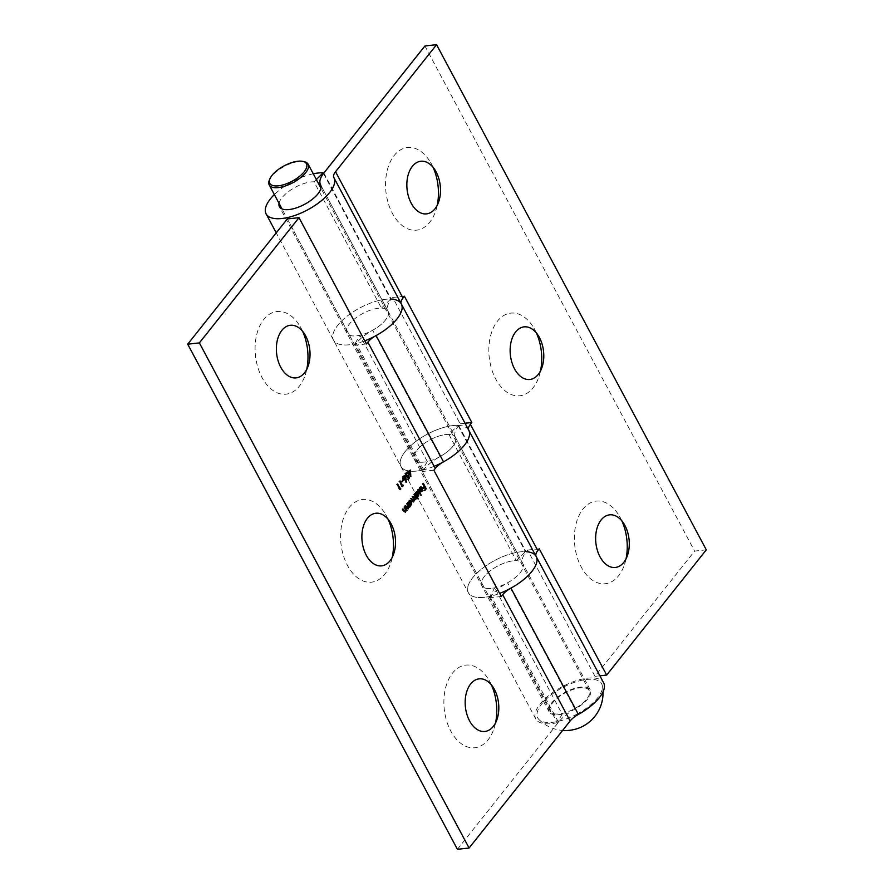<?xml version="1.0" encoding="UTF-8"?>
<svg xmlns="http://www.w3.org/2000/svg" width="894" height="894" viewBox="0 0 894 894"><rect width="100%" height="100%" fill="white"/><g stroke="black" fill="none" stroke-linecap="round" stroke-linejoin="round"><path stroke-width="0.67" stroke-dasharray="4.47 3.35" d="M468.747 430.226A38.431 16.025 -28.1 0 0 427.298 434.182A38.431 16.025 -28.1 0 0 400.948 466.422A38.431 16.025 -28.1 0 0 422.404 470.11L427.298 461.539A23.311 9.722 151.9 0 1 414.291 459.304A23.311 9.722 151.9 0 1 430.271 439.747A23.311 9.722 151.9 0 1 455.415 437.345A23.311 9.722 151.9 0 1 440.116 456.521A30.24 12.605 -28.1 0 0 423.611 469.696L422.191 471.496L489.621 597.773L491.041 595.985A30.24 12.605 151.9 0 1 507.546 582.799A23.311 9.722 -28.1 0 0 522.834 563.622A23.311 9.722 -28.1 0 0 497.701 566.025A23.311 9.722 -28.1 0 0 481.71 585.581A23.311 9.722 -28.1 0 0 494.728 587.816L489.834 596.387A38.431 16.025 151.9 0 1 468.378 592.7A38.431 16.025 151.9 0 1 485.084 566.416A38.431 16.025 151.9 0 1 526.063 551.687M457.415 849.3L558.471 722.263A30.24 12.605 151.9 0 1 574.965 709.087A23.311 9.722 -28.1 0 0 590.264 689.9A23.311 9.722 -28.1 0 0 565.131 692.314A23.311 9.722 -28.1 0 0 549.139 711.859A23.311 9.722 -28.1 0 0 562.158 714.094L494.728 587.816M562.158 714.094L557.264 722.665L489.834 596.387M422.404 470.11L354.974 343.821A38.431 16.025 151.9 0 1 333.518 340.145A38.431 16.025 151.9 0 1 350.236 313.861A38.431 16.025 151.9 0 1 391.203 299.121M388.141 519.347A41.582 26.228 83.8 0 0 386.61 516.218A41.582 26.228 83.8 0 0 385.605 514.43A41.582 26.228 83.8 0 0 348.705 508.172A41.582 26.228 83.8 0 0 347.464 565.433A41.582 26.228 83.8 0 0 390.846 562.605A41.582 26.228 83.8 0 0 392.265 557.264M302.641 331.372A41.582 26.228 83.8 0 0 301.11 328.243A41.582 26.228 83.8 0 0 300.105 326.455A41.582 26.228 83.8 0 0 263.205 320.197A41.582 26.228 83.8 0 0 261.964 377.447A41.582 26.228 83.8 0 0 305.346 374.631A41.582 26.228 83.8 0 0 306.765 369.289M491.432 684.96A41.582 26.228 83.8 0 0 489.901 681.831A41.582 26.228 83.8 0 0 488.895 680.043A41.582 26.228 83.8 0 0 452.006 673.785A41.582 26.228 83.8 0 0 450.766 731.035A41.582 26.228 83.8 0 0 494.136 728.219A41.582 26.228 83.8 0 0 495.567 722.866M287.332 218.929L354.762 345.207L356.192 343.419A30.24 12.605 151.9 0 1 372.686 330.244A23.311 9.722 -28.1 0 0 387.985 311.067A23.311 9.722 -28.1 0 0 362.841 313.47A23.311 9.722 -28.1 0 0 346.861 333.026A23.311 9.722 -28.1 0 0 359.869 335.25L354.974 343.821M427.298 461.539L359.869 335.25M557.264 722.665A38.431 16.025 151.9 0 1 535.808 718.988A38.431 16.025 151.9 0 1 562.158 686.748A38.431 16.025 151.9 0 1 603.606 682.781M366.428 343.944L354.762 345.207M501.288 596.499L489.621 597.773M433.858 470.222L422.191 471.496M404.021 506.619L406.111 510.519L405.451 510.172L404.993 512.038L403.071 511.133L402.009 509.144L403.775 511.469L404.781 511.502L405.004 509.479L403.742 506.965L404.993 506.507M405.82 510.876L406.792 510.765M405.451 510.172L406.099 510.094M402.009 509.144L402.982 509.032M402.289 508.787L403.261 508.686M405.753 511.39L404.267 511.424M405.004 509.479L405.977 509.379M403.742 506.965L404.714 506.864M406.669 503.277L408.759 507.177L408.1 506.831L407.642 508.697L405.731 507.803L404.658 505.803L406.435 508.138L407.44 508.161L407.664 506.149L406.39 503.635L407.642 503.166M408.48 507.535L409.452 507.434M408.1 506.831L408.759 506.764M404.658 505.803L405.63 505.702M404.948 505.456L405.921 505.345M408.413 508.06L406.915 508.083M407.664 506.149L408.636 506.038M406.39 503.635L407.362 503.523M410.424 500.863L410.648 504.92L409.296 505.3L410.212 505.959M409.687 506.015L410.38 506.272M409.407 506.373L407.318 502.462L408.29 502.361M407.318 502.462L408.569 502.003M407.597 502.115L408.491 502.73M407.966 502.786L408.502 500.863L409.474 500.763M408.502 500.863L409.81 500.439M410.648 504.92L409.832 505.244M409.318 500.986L408.636 504.06L410.391 504.451L410.491 501.746L409.15 501.31M409.754 504.842L411.363 504.339M410.491 501.746L411.463 501.635M413.721 494.427L415.799 498.327L415.162 498.003L414.76 499.746L413.531 499.724L413.196 501.724L411.43 500.841L410.29 498.729L412.983 501.176L411.866 496.751L414.559 499.21L413.43 494.784L414.682 494.315M415.52 498.684L416.492 498.584M415.162 498.003L415.833 497.936M410.29 498.729L411.262 498.617M410.581 498.371L411.553 498.26M411.866 496.751L412.838 496.651M412.145 496.393L413.117 496.293M413.43 494.784L414.403 494.673M417.464 492.013L417.688 496.069L416.325 496.416L418.09 498.684M417.565 498.74L418.258 498.997M417.286 499.098L414.358 493.611L415.33 493.51M414.358 493.611L415.609 493.153M414.637 493.264L415.531 493.879M415.006 493.935L415.542 492.013L416.515 491.912M415.542 492.013L416.85 491.588M417.688 496.069L416.85 496.36M416.358 492.136L415.676 495.209L417.431 495.6L417.543 492.896L416.191 492.46M416.794 495.991L418.403 495.488M417.543 492.896L418.504 492.784M417.621 489.521L420.269 495.354L417.342 489.878L418.593 489.409M420.269 495.354L421.23 495.254M417.342 489.878L418.314 489.767M421.096 487.286L421.946 489.51L421.432 491.365L420.102 491.756L419.13 490.717L421.186 488.135L419.957 487.699M420.124 487.398L419.174 489.633L419.767 489.566M419.174 489.633L419.778 489.61M418.805 489.722L419.286 487.308L420.258 487.208M419.286 487.308L420.56 486.895M422.538 489.443L421.946 489.51L422.024 487.811M419.13 490.717L420.102 490.605M421.186 488.135L422.158 488.023M421.409 488.649L419.666 490.84L421.163 490.895L421.677 488.616M420.202 490.784L422.136 490.795M421.566 489.789L422.538 489.688M424.248 486.962L425.265 488.85L423.734 490.772L424.684 488.649L423.812 487.006L422.56 488.571L422.27 488.023L423.51 486.459L422.124 483.855L423.376 483.397M422.404 483.498L424.158 486.772M423.734 490.772L424.706 490.661M423.443 490.225L424.415 490.113M424.684 488.649L425.656 488.549M422.56 488.571L423.532 488.47M422.27 488.023L423.242 487.923M423.51 486.459L424.482 486.358M422.124 483.855L423.097 483.743M399.797 488.906L399.238 489.789L396.668 484.09L399.227 488.884L400.68 488.169M399.238 489.789L400.21 489.677M396.377 484.436L397.349 484.336M396.668 484.09L397.64 483.978M402.211 485.878L401.652 486.749L399.082 481.05L401.641 485.844L403.093 485.14M402.121 485.241L401.641 485.844M401.652 486.749L402.624 486.649M398.791 481.408L399.763 481.296M399.082 481.05L400.054 480.95M402.445 479.799L401.529 481.866L402.445 479.799L403.417 479.698M401.529 481.866L402.501 481.754M401.238 481.318L402.211 481.207M405.06 479.028L405.384 482.291L404.691 479.072L402.613 479.117L402.725 476.245L404.546 476.681L405.038 478.893M405.384 482.291L406.357 482.179M405.016 482.268L405.988 482.168M402.613 479.117L403.585 479.005M404.356 475.742L403.697 476.133M404.379 476.413L405.027 476.625M405.217 476.904L403.004 476.815L402.881 478.726L404.155 478.905L404.244 477.016L403.373 476.77M403.429 478.67L405.127 478.793M407.798 476.223L408.67 478.134M408.491 478.156L407.206 479.776L408.178 479.665M407.206 479.776L406.915 479.229L407.887 479.117M406.915 479.229L408.949 477.776M407.977 477.888L407.709 476.234M407.396 476.267L407.083 476.837L405.161 476.323L406.133 476.223M405.161 476.323L405.25 473.06L406.222 472.96M406.915 473.228L405.25 473.06L406.859 472.557M407.698 473.619L406.725 473.719L407.407 473.328M405.999 475.932L405.53 473.63L406.725 473.719L405.876 473.596M408.357 474.971L406.837 476.223L405.451 475.988L407.809 476.111M407.385 475.072L407.776 476.156M409.497 471.35L409.944 476.547L407.552 473.373L406.96 471.138L407.899 472.021L410.368 470.043M409.396 470.143L409.474 471.149M409.944 476.547L410.827 476.457M409.888 476.625L410.86 476.513M407.91 472.926L409.441 474.893L408.703 471.931M407.552 473.373L408.524 473.272M407.262 472.825L408.234 472.725M407.619 472.367L408.592 472.267M406.96 471.138L407.932 471.037M407.251 470.78L408.212 470.68M434.16 466.333A38.431 16.025 151.9 0 1 400.948 466.422A38.431 16.025 151.9 0 1 417.286 440.407A38.431 16.025 151.9 0 1 457.985 425.376L448.889 434.406A23.311 9.722 -28.1 0 0 424.192 443.525A23.311 9.722 -28.1 0 0 414.291 459.304A23.311 9.722 -28.1 0 0 439.423 456.901A23.311 9.722 -28.1 0 0 455.415 437.345A23.311 9.722 -28.1 0 0 455.392 437.311A30.24 12.605 151.9 0 1 455.37 437.278A30.24 12.605 151.9 0 1 458.723 425.566L460.142 423.778L392.712 297.501L391.293 299.289A30.24 12.605 -28.1 0 0 387.951 310.989A30.24 12.605 -28.1 0 0 387.962 311.034A23.311 9.722 151.9 0 1 387.985 311.067A23.311 9.722 151.9 0 1 372.005 330.612A23.311 9.722 151.9 0 1 346.861 333.026A23.311 9.722 151.9 0 1 356.762 317.247A23.311 9.722 151.9 0 1 381.459 308.128L390.555 299.099A38.431 16.025 -28.1 0 0 349.856 314.129A38.431 16.025 -28.1 0 0 333.518 340.145A38.431 16.025 -28.1 0 0 364.774 340.837M279.062 203.363A23.311 9.722 151.9 0 1 292.472 188.88A23.311 9.722 151.9 0 1 314.029 181.84L381.459 308.128M323.494 173.492L390.555 299.099M314.029 181.84L316.342 179.549M313.269 173.794A38.431 16.025 -28.1 0 0 274.357 194.568M706.294 549.821L694.627 551.095L595.002 676.333L527.572 550.056L526.141 551.844A30.24 12.605 -28.1 0 0 522.8 563.555A30.24 12.605 -28.1 0 0 522.822 563.589A23.311 9.722 151.9 0 1 522.834 563.622A23.311 9.722 151.9 0 1 506.853 583.179A23.311 9.722 151.9 0 1 481.71 585.581A23.311 9.722 151.9 0 1 491.622 569.802A23.311 9.722 151.9 0 1 516.307 560.683L525.415 551.654A38.431 16.025 -28.1 0 0 484.704 566.695A38.431 16.025 -28.1 0 0 468.378 592.7A38.431 16.025 -28.1 0 0 499.623 593.392M424.918 45.974L694.627 551.095M536.4 332.97A41.582 26.228 83.8 0 0 534.869 329.841A41.582 26.228 83.8 0 0 533.863 328.053A41.582 26.228 83.8 0 0 496.963 321.795A41.582 26.228 83.8 0 0 495.723 379.045A41.582 26.228 83.8 0 0 539.104 376.229A41.582 26.228 83.8 0 0 540.524 370.876M621.9 520.945A41.582 26.228 83.8 0 0 620.369 517.816A41.582 26.228 83.8 0 0 619.363 516.028A41.582 26.228 83.8 0 0 582.463 509.77A41.582 26.228 83.8 0 0 581.234 567.019A41.582 26.228 83.8 0 0 624.604 564.203A41.582 26.228 83.8 0 0 626.024 558.851M433.109 167.357A41.582 26.228 83.8 0 0 431.567 164.228A41.582 26.228 83.8 0 0 430.573 162.44A41.582 26.228 83.8 0 0 393.673 156.182A41.582 26.228 83.8 0 0 392.432 213.442A41.582 26.228 83.8 0 0 435.814 210.615A41.582 26.228 83.8 0 0 437.233 205.274M448.889 434.406L516.307 560.683M457.985 425.376L525.415 551.654M595.002 676.333L599.885 675.808M404.379 296.227L392.712 297.501M465.025 423.242L460.142 423.778M539.238 548.793L527.572 550.056M269.396 180.052A22.048 9.197 151.9 0 1 284.337 166.44A22.048 9.197 151.9 0 1 303.96 161.602M550.324 711.389A22.048 9.197 151.9 0 1 550.257 711.266A22.048 9.197 151.9 0 1 565.377 692.772A22.048 9.197 151.9 0 1 589.157 690.492A22.048 9.197 151.9 0 1 574.183 708.908A22.048 9.197 151.9 0 1 550.324 711.389M577.3 713.948A36.229 15.109 151.9 0 1 538.892 719.48A36.229 15.109 151.9 0 1 562.583 687.564A36.229 15.109 151.9 0 1 602.299 685.609A36.229 15.109 151.9 0 1 577.3 713.948M558.471 722.263L491.041 595.985M574.965 709.087L507.546 582.799M423.611 469.696L356.192 343.419M440.116 456.521L372.686 330.244M403.071 511.133L404.043 511.033M404.49 508.384L405.463 508.273M405.731 507.803L406.703 507.691M407.15 505.043L408.122 504.942M411.43 500.841L412.402 500.729M412.682 498.271L413.643 498.17M414.313 496.427L415.285 496.315M323.863 173.011L391.293 299.289M387.951 310.989L320.577 184.823L387.962 311.034M458.723 425.566L526.141 551.844M455.392 437.311L590.264 689.9M549.139 711.859L279.431 206.737M535.808 718.988L276.246 232.876M522.834 563.622L320.555 184.779M390.522 522.755L385.605 514.43M393.852 553.42L390.846 562.605M305.01 334.781L300.105 326.455M308.352 365.445L305.346 374.631M493.812 688.369L488.895 680.043M497.142 719.022L494.136 728.219M405.317 511.692L404.345 511.793M407.966 508.351L406.993 508.451M410.279 500.271L409.307 500.372M410.849 505.311L409.877 505.412M415.196 499.969L414.224 500.07M417.319 491.409L416.347 491.521M417.911 496.427L416.939 496.539M421.029 486.705L420.057 486.805M421.633 491.745L420.661 491.856M421.487 491.186L420.515 491.298M404.613 479.117L403.641 479.229M407.239 476.491L406.267 476.591M333.853 177.593L401.283 303.871M455.37 437.278L522.8 563.555M468.713 430.148L536.143 556.437M538.78 336.379L533.863 328.053M542.11 367.032L539.104 376.229M624.28 524.353L619.363 516.028M627.61 555.006L624.604 564.203M435.479 170.765L430.573 162.44M438.82 201.429L435.814 210.615M589.157 690.492L320.935 188.153M550.257 711.266L282.023 208.928M538.937 719.525A37.526 37.526 0 0 0 562.628 730.432M603.014 691.9A37.526 37.526 0 0 0 602.299 685.62"/><path stroke-width="1.34" d="M407.396 476.267L407.083 476.837L408.055 476.726L406.133 476.223L406.222 472.96L407.988 473.261L406.502 473.529L406.424 475.887L407.809 476.111L408.357 474.971L409.463 478.044L408.178 479.665L408.949 477.776L408.368 476.156L407.385 477.15M406.222 472.96L406.859 472.557M407.698 473.619L405.876 473.596M405.999 475.932L407.809 476.111M403.417 479.698L402.501 481.754L403.417 479.698M400.68 488.169L400.21 489.677L397.64 483.978L400.199 488.783L400.68 488.169M420.258 487.208L422.482 487.766L422.404 491.253L421.074 491.644L420.102 490.605L422.158 488.023L420.549 487.643L419.778 489.61L421.029 486.705M421.566 491.175L422.404 491.253L421.074 491.644M420.135 487.386L421.108 487.286L419.957 487.699M416.515 491.912L418.794 492.438L418.66 495.969L417.297 496.304L418.258 498.997L415.33 493.51L415.978 493.834L417.319 491.409M417.822 495.879L416.85 496.36M409.474 500.763L411.754 501.288L411.62 504.819L410.268 505.188L410.38 506.272L408.29 502.361L408.938 502.685L410.279 500.271M410.782 504.73L409.832 505.244M405.206 511.703L402.982 509.032L404.747 511.368L405.753 511.39L404.993 506.507L407.083 510.418L406.424 510.061L405.384 512.296M404.267 511.424L405.753 511.39M526.063 551.687A38.431 16.025 151.9 0 1 536.177 556.504A38.431 16.025 151.9 0 1 510.955 588.118A15.12 6.303 -28.1 0 0 502.707 594.711L501.288 596.499L433.858 470.222L435.277 468.434A15.12 6.303 151.9 0 1 443.525 461.84A38.431 16.025 -28.1 0 0 468.747 430.226A38.431 16.025 151.9 0 1 434.16 466.333M391.203 299.121A38.431 16.025 151.9 0 1 401.317 303.938A38.431 16.025 151.9 0 1 376.106 335.563A15.12 6.303 -28.1 0 0 367.859 342.156L366.428 343.944L298.998 217.667L199.373 342.905L187.706 344.179L287.332 218.929L298.998 217.667M499.623 593.392A38.431 16.025 -28.1 0 0 536.177 556.504L603.606 682.781A38.431 16.025 151.9 0 1 578.384 714.407A15.12 6.303 -28.1 0 0 570.137 720.989L469.082 848.026L199.373 342.905M391.159 523.895A26.462 16.684 -96.2 0 1 393.852 553.42A26.462 16.684 -96.2 0 1 369.758 560.348A26.462 16.684 -96.2 0 1 365.501 521.18A26.462 16.684 -96.2 0 1 390.522 522.755A26.462 16.684 -96.2 0 1 391.159 523.895M305.659 335.921A26.462 16.684 -96.2 0 1 308.352 365.445A26.462 16.684 -96.2 0 1 284.258 372.373A26.462 16.684 -96.2 0 1 279.99 333.205A26.462 16.684 -96.2 0 1 305.01 334.781A26.462 16.684 -96.2 0 1 305.659 335.921M494.449 689.509A26.462 16.684 -96.2 0 1 497.142 719.022A26.462 16.684 -96.2 0 1 473.049 725.95A26.462 16.684 -96.2 0 1 468.791 686.782A26.462 16.684 -96.2 0 1 493.812 688.369A26.462 16.684 -96.2 0 1 494.449 689.509M407.854 508.362L405.63 505.702L407.407 508.027L408.413 508.06L407.642 503.166L409.731 507.077L409.072 506.73L408.033 508.954M406.915 508.083L408.413 508.06M413.419 501.333L411.262 498.617L413.956 501.076L413.117 496.293L415.531 499.098L414.682 494.315L416.772 498.226L416.135 497.902L415.732 499.645L414.503 499.612L413.654 501.936M415.129 498.953L414.76 499.746L415.732 499.645L414.235 499.645M412.603 501.422L413.956 501.076M414.19 499.444L415.531 499.098M418.593 489.409L421.23 495.254L418.593 489.409M423.376 483.397L426.237 488.739L424.706 490.661L425.656 488.549L424.784 486.906L423.532 488.47L423.242 487.923L424.482 486.358L423.376 483.397M403.093 485.14L402.624 486.649L400.054 480.95L402.613 485.744L403.093 485.14M404.691 479.072L403.585 479.005L403.697 476.133L405.518 476.569L406.357 482.179L405.664 478.961L404.736 479.81M403.697 476.133L404.356 475.742M410.368 470.043L410.86 476.513L407.932 471.037L408.871 471.909L410.368 470.043M469.082 848.026L457.415 849.3L187.706 344.179M392.265 557.264A41.582 26.228 83.8 0 0 388.141 519.347M306.765 369.289A41.582 26.228 83.8 0 0 302.641 331.372M495.567 722.866A41.582 26.228 83.8 0 0 491.432 684.96M409.81 500.439L410.424 500.863M410.648 504.92L409.296 505.3M409.15 501.31L410.357 500.875L409.318 500.986M409.62 504.842L411.363 504.339L411.463 501.635L409.72 501.255L409.608 503.948L411.363 504.339M416.85 491.588L417.464 492.013M417.688 496.069L416.325 496.416M416.191 492.46L417.397 492.024L416.358 492.136M416.66 495.991L418.403 495.488L418.504 492.784L416.76 492.404L416.649 495.097L418.403 495.488M421.51 487.867L421.946 489.51M421.432 491.365L420.102 491.756M422.381 488.549L420.638 490.728L422.136 490.795L422.381 488.549L421.677 488.616M420.202 490.784L422.136 490.795M425.432 488.828L426.237 488.739M423.979 486.984L424.784 486.906M399.875 489.052L400.791 488.951M402.289 486.012L403.205 485.911M402.915 480.324L403.708 480.246M404.848 479.05L405.664 478.961M404.244 477.016L403.004 476.815M403.429 478.67L405.127 478.793L405.217 476.904L403.976 476.703L403.853 478.625L405.127 478.793M403.373 476.77L405.217 476.904M408.67 478.134L409.463 478.044M407.709 476.234L408.368 476.156M407.407 473.328L407.988 473.261M406.725 473.719L405.53 473.63M408.256 472.691L408.882 472.814M410.1 471.283L409.173 472.457L410.413 474.781L410.1 471.283L409.307 471.373M408.368 472.546L409.173 472.457M274.357 194.568A38.431 16.025 -28.1 0 0 266.099 213.867A38.431 16.025 -28.1 0 0 307.547 209.9A38.431 16.025 -28.1 0 0 333.898 177.66A38.431 16.025 -28.1 0 0 333.864 177.615A15.12 6.303 151.9 0 1 333.853 177.593A15.12 6.303 151.9 0 1 335.529 171.737L436.585 44.7L424.918 45.974L323.863 173.011A30.24 12.605 -28.1 0 0 320.521 184.712A30.24 12.605 -28.1 0 0 320.544 184.756A23.311 9.722 151.9 0 1 320.555 184.779A23.311 9.722 151.9 0 1 304.575 204.335A23.311 9.722 151.9 0 1 279.431 206.737A23.311 9.722 151.9 0 1 279.062 203.363M316.342 179.549L323.136 172.81L323.494 173.492M364.774 340.837A38.431 16.025 -28.1 0 0 401.317 303.938A38.431 16.025 -28.1 0 0 401.294 303.893L333.92 177.716M323.136 172.81A38.431 16.025 -28.1 0 0 313.269 173.794M401.261 303.837A15.12 6.303 151.9 0 1 402.959 298.015L404.379 296.227L471.808 422.504L470.389 424.304A15.12 6.303 -28.1 0 0 468.691 430.115M436.585 44.7L706.294 549.821L606.668 675.071L539.238 548.793L537.808 550.581A15.12 6.303 151.9 0 0 536.121 556.392M540.524 370.876A41.582 26.228 83.8 0 0 536.4 332.97M626.024 558.851A41.582 26.228 83.8 0 0 621.9 520.945M437.233 205.274A41.582 26.228 83.8 0 0 433.109 167.357M468.724 430.17A38.431 16.025 151.9 0 1 468.747 430.226L536.177 556.504A38.431 16.025 -28.1 0 0 536.154 556.448L468.78 430.271M514.508 368.831A26.462 16.684 -96.2 0 1 515.29 332.4A26.462 16.684 -96.2 0 1 538.78 336.379A26.462 16.684 -96.2 0 1 542.11 367.032A26.462 16.684 -96.2 0 1 514.508 368.831M600.008 556.806A26.462 16.684 -96.2 0 1 600.802 520.375A26.462 16.684 -96.2 0 1 624.28 524.353A26.462 16.684 -96.2 0 1 627.61 555.006A26.462 16.684 -96.2 0 1 600.008 556.806M411.218 203.217A26.462 16.684 -96.2 0 1 412 166.787A26.462 16.684 -96.2 0 1 435.479 170.765A26.462 16.684 -96.2 0 1 438.82 201.429A26.462 16.684 -96.2 0 1 411.218 203.217M599.885 675.808L606.668 675.071M471.808 422.504L465.025 423.242M302.552 161.322L303.96 161.602A22.048 9.197 151.9 0 1 308.117 164.161A22.048 9.197 151.9 0 1 293.143 182.577A22.048 9.197 151.9 0 1 269.284 185.058A22.048 9.197 151.9 0 1 269.217 184.935A22.048 9.197 151.9 0 1 269.396 180.052L269.954 178.733A20.785 8.672 -28.1 0 0 269.854 183.449A20.785 8.672 -28.1 0 0 296.551 178.565A20.785 8.672 -28.1 0 0 302.552 161.322A20.785 8.672 -28.1 0 0 284.046 165.893A20.785 8.672 -28.1 0 0 269.954 178.733M570.137 720.989L502.707 594.711M435.277 468.434L367.859 342.156M443.525 461.84L376.106 335.563M578.384 714.407L510.955 588.118M405.239 478.648L405.988 478.569M335.529 171.737L402.959 298.015M470.389 424.304L537.808 550.581M468.747 430.226L333.898 177.66M405.317 511.692L404.345 511.793M407.966 508.351L406.993 508.451M421.487 491.186L420.515 491.298M404.613 479.117L403.641 479.229M404.457 476.401L403.485 476.513M407.005 473.217L406.032 473.328M407.239 476.491L406.267 476.591M266.099 213.867L276.246 232.876M320.935 188.153L308.117 164.161M282.023 208.928L269.217 184.935M562.628 730.432A37.526 37.526 0 0 0 603.014 691.9"/></g></svg>
